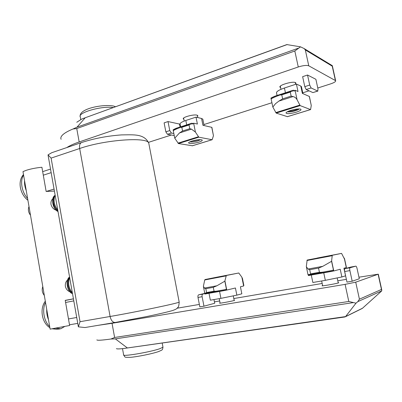 <?xml version="1.0" encoding="UTF-8"?>
<svg xmlns="http://www.w3.org/2000/svg" width="402" height="402" viewBox="0 0 402 402"><rect width="100%" height="100%" fill="white"/><g stroke="black" fill="none" stroke-linecap="round" stroke-linejoin="round"><path stroke-width="0.6" d="M24.537 180.634C24.356 183.945 24.934 187.292 26.266 190.679L22.984 171.624L26.215 170.322C30.803 168.855 36.034 167.83 41.908 167.257L46.145 191.447L54.406 191.076M26.266 190.679L46.712 309.314C46.567 312.937 47.17 316.409 48.506 319.731L46.712 309.314M48.506 319.731L50.124 329.137L69.626 325.494L65.224 300.359L73.41 298.827M55.767 328.193L60.802 328.761L64.672 326.504M29.004 206.568C27.844 209.462 28.341 212.356 30.502 215.241M42.793 286.571C41.662 289.787 42.175 292.746 44.32 295.445M77.742 323.379L69.506 324.796M73.42 298.877L65.245 300.48M42.677 171.639L50.526 169.081M67.571 280.018C65.838 281.531 65.104 283.646 65.36 286.375C66.099 289.144 67.596 290.927 69.858 291.726M52.813 198.779C51.325 200.106 50.712 201.965 50.964 204.362C51.848 207.417 53.572 209.357 56.134 210.176M149.011 144.429L148.74 143.011C146.956 136.75 104.726 139.725 79.671 148.504C79.219 145.323 79.857 143.333 81.586 142.534L51.798 152.69L48.039 154.865L48.215 155.986L78.37 326.836L80.028 321.7L110.098 316.485C136.59 311.937 178.789 303.088 179.176 302.088L179.136 301.892M66.843 147.559C69.621 145.705 73.732 143.836 79.174 141.961L76.747 128.55L72.998 129.002C67.777 131.147 64.209 133.233 62.285 135.258C60.888 136.76 60.496 138.102 61.114 139.283M148.514 142.343L171.337 135.017M203.904 124.565L271.923 102.731M302.756 92.832L309.012 90.822M317.776 88.008L330.534 83.912C334.203 82.661 335.906 81.586 335.635 80.681L308.771 65.817C306.651 65.074 303.148 65.461 298.269 66.978L79.174 141.961M332.112 65.531L304.148 48.572L305.319 49.913L308.771 65.817M305.319 49.913L332.238 66.184L332.369 65.697M298.269 66.978L294.822 50.994L300.52 46.838L304.148 48.572M72.998 129.002L76.968 127.188L298.344 48.195M173.835 133.509L171.383 133.042L169.77 130.57L165.85 131.841L164.111 122.871L168.016 121.565L179.508 124.052L180.076 126.937M309.711 85.048L304.786 86.646L302.636 76.661L307.54 75.023L315.877 79.3L317.992 89.003L317.716 91.058L311.108 87.958L309.711 85.048L307.54 75.023M280.611 87.606L280.003 87.219C278.134 85.325 292.606 80.968 295.46 82.596L295.867 82.902L295.56 83.933M183.875 119.293L183.332 118.927C181.87 117.349 193.593 114.113 197.015 115.163L197.844 115.615L197.538 116.474M192.99 123.494L191.664 123.198L192.558 124.057L193.648 123.188L197.392 124.037L196.015 117.128L201.568 118.484L202.824 119.153L202.92 119.625M180.619 126.806L180.131 124.308C179.689 123.228 181.588 121.952 185.824 120.484L186.679 124.806M196.015 117.128L185.824 120.484M173.599 129.881L173.111 129.806L173.543 130.544L173.634 129.469L174.096 130.233L174.202 129.158L174.674 129.926L174.795 128.856L175.282 129.625L175.413 128.555L175.91 129.328L176.056 128.258L176.664 128.384M192.367 145.755L178.443 143.549L174.749 138.193L173.111 129.806M174.156 129.575L173.634 129.469M174.744 129.268L174.202 129.158M175.362 128.972L174.795 128.856M176.001 128.675L175.413 128.555M176.056 128.258L176.568 129.032L176.744 128.012L177.247 128.746L177.388 127.846L177.95 128.459L178.076 127.705L178.674 128.178L178.779 127.595L179.423 127.896L179.493 127.509L181.83 127.313L189.035 124.977L189.885 124.138L190.126 124.429L190.704 123.469M177.347 128.092L176.714 128.022M201.568 118.484L202.925 125.288L211.884 127.354L213.447 135.725L211.753 127.293M191.447 129.127L179.443 132.972L182.558 131.012L189.769 128.695L191.447 129.127L195.402 132.042L198.829 137.193L212.155 139.725L213.447 135.725M191.643 123.193L191.201 124.213L190.638 123.585L190.322 123.796M191.452 123.605L190.638 123.585M190.317 123.806L189.885 123.736L189.885 124.138M189.488 124.072L189.056 124.007L189.206 124.675L189.875 123.741M188.659 124.344L188.231 124.273L188.382 124.947L189.046 124.007M187.829 124.61L187.407 124.545L187.553 125.213L188.221 124.278M187.005 124.876L186.583 124.811L186.729 125.484L187.407 124.545M179.443 132.972L174.749 138.193M178.82 127.534L178.317 127.665M178.779 127.595L179.212 127.208L179.171 127.545M179.634 127.268L179.212 127.208M179.493 127.509L180.016 126.952L180.066 127.449M180.448 127.007L179.995 126.957M180.222 127.434L180.83 126.685M181.262 126.741L180.84 126.68L180.975 127.354L181.649 126.419M186.181 125.148L185.759 125.077L185.9 125.751L186.548 124.821M185.357 125.414L184.935 125.349L185.081 126.017L185.724 125.087M184.538 125.68L184.116 125.615L184.257 126.288L184.925 125.349M183.719 125.947L183.297 125.881L183.433 126.555L184.116 125.615M182.9 126.213L182.478 126.148L182.614 126.821L183.262 125.891M182.081 126.474L181.659 126.414L181.794 127.087L182.463 126.153M178.056 127.811L177.513 127.816M178.076 127.705L178.367 127.484M192.061 141.022C196.488 139.795 199.769 139.409 201.904 139.861C202.859 140.409 201.789 141.192 198.694 142.207C192.744 143.735 189.362 143.946 188.543 142.836C188.809 142.293 189.98 141.685 192.061 141.022M189.895 141.836C191.679 142.187 194.337 141.866 197.864 140.886L200.583 139.655M191.04 141.368L199.342 139.67M169.77 130.57L168.016 121.565M165.85 131.841L167.468 134.308L174.237 135.549M304.786 86.646L306.193 89.54L312.907 92.591L317.892 91.078M300.52 46.838L286.832 44.587L83.314 118.444L81.521 119.188L76.767 122.273M287.209 44.547L83.314 118.444M292.882 90.777L292.093 90.46L292.706 91.249L293.143 90.154L294.098 91.108L295.053 90.234L298.008 91.515L296.41 84.058L300.791 86.063L301.525 87.113M277.099 95.661L276.581 93.209C276.033 91.767 278.646 90.033 284.42 88.008L285.42 92.716M296.41 84.058L284.42 88.008M271.556 98.229L270.933 98.013L271.486 98.786L271.641 97.601L272.224 98.405L272.39 97.224L272.988 98.028L273.169 96.847L273.772 97.656L273.963 96.48L274.581 97.294L274.782 96.123L275.506 96.4M287.415 116.65L276.164 113.083L272.837 107.063L270.933 98.013M272.3 97.847L271.641 97.601M273.069 97.475L272.39 97.224M273.862 97.113L273.169 96.847M274.672 96.751L273.963 96.48M274.782 96.123L275.41 96.937L275.661 95.817M276.36 96.053L275.656 95.817L276.259 96.591L276.445 95.601L277.124 96.244L277.285 95.42L278.008 95.907L278.139 95.269L278.913 95.575L279.003 95.148L281.782 94.857L290.279 92.098L291.254 91.174L291.525 91.485L292.083 90.465M300.791 86.063L302.369 93.4L309.404 96.48L311.264 105.48L309.304 96.405M293.048 96.56L278.898 101.093L282.631 98.852L291.138 96.118L293.048 96.56C294.802 96.967 296.153 98.053 297.103 99.807L300.148 105.61L310.59 109.585L311.264 105.48M294.37 90.681L293.143 90.154M291.676 90.998L291.118 90.782L291.254 91.174M290.661 91.299L290.143 91.098L290.48 91.772L291.108 90.787M289.686 91.611L289.169 91.415L289.5 92.088L290.128 91.103M288.711 91.927L288.194 91.731L288.525 92.405L289.154 91.42M287.737 92.244L287.219 92.048L287.551 92.721L288.154 91.746M278.898 101.093L275.496 103.711L272.837 107.063M278.119 95.374L277.581 95.364M278.139 95.269L278.526 94.882L278.616 95.199M279.048 95.053L278.501 94.887M279.003 95.148L279.485 94.57L279.686 95.063M280.008 94.741L279.46 94.576M279.882 95.043L280.445 94.254L280.777 94.922L281.41 93.942M280.968 94.43L280.42 94.264M286.767 92.555L286.249 92.365L286.581 93.038L287.209 92.053M285.797 92.872L285.279 92.681L285.611 93.354L286.214 92.38M284.827 93.184L284.314 92.998L284.641 93.671L285.244 92.691M283.862 93.495L283.35 93.309L283.671 93.983L284.304 93.003M282.897 93.807L282.385 93.626L282.707 94.299L283.335 93.314M281.933 94.118L281.42 93.937L281.742 94.611L282.37 93.631M277.229 95.711L276.591 95.565M277.285 95.42L277.546 95.199M292.083 90.571L291.736 90.797M290.852 110.374C295.289 109.103 298.535 108.676 300.585 109.098C301.796 109.801 300.314 110.851 296.133 112.238C290.018 113.866 286.636 114.083 285.993 112.887C286.36 112.133 287.978 111.299 290.852 110.374M287.37 111.751C288.968 112.158 291.641 111.826 295.385 110.766C297.405 110.128 298.701 109.51 299.269 108.917M288.425 111.248C291.787 111.158 295.013 110.389 298.108 108.947M81.586 142.534C94.108 138.454 107.434 135.911 121.56 134.901C134.002 134.786 144.032 133.645 148.74 143.011L179.176 302.088C178.99 305.354 178.508 307.188 177.719 307.595C176.322 308.831 177.061 308.862 172.86 310.439C169.855 311.419 160.488 313.696 145.976 316.701L115.208 322.479C112.766 322.504 111.063 320.505 110.098 316.485L79.671 148.504L51.114 158.097L48.039 154.865M78.37 326.836L84.963 327.54L115.208 322.479M96.842 339.901C97.264 340.549 101.962 340.258 110.942 339.017L114.61 337.474L112.042 323.293L97.987 325.359M112.042 323.293L345.107 284.37L355.725 282.169L378.302 274.174L358.951 277.194M344.785 316.977L362.514 308.228L381.794 290.842L381.463 289.44L359.418 299.183L357.825 301.636L356.001 303.178L348.79 301.47L345.107 284.37M346.368 279.34L337.796 280.802M322.173 283.47L233.808 298.545M219.688 300.957L214.417 301.857M199.357 304.425L177.141 308.213M213.97 299.565L214.693 303.269L203.97 306.183L199.834 306.882L198 297.45C197.789 296.003 198.01 295.128 198.658 294.827L204.759 293.385M352.192 281.214L349.896 270.606C349.594 268.988 349.65 268.039 350.062 267.752L355.83 266.154C356.283 266.224 356.695 267.013 357.066 268.526L359.298 278.777L352.192 281.214L346.966 282.093L344.685 271.526C344.383 269.913 344.449 268.968 344.871 268.682L350.77 267.064M338.203 282.707L338.76 282.777L338.439 282.907C336.042 283.762 320.751 286.425 322.123 285.752L322.62 285.561M234.15 300.269L234.647 300.314L233.939 300.56C230.818 301.475 218.547 303.656 219.628 303.113L220.075 302.942M243.758 284.973L243.642 285.998L240.426 286.777L241.833 293.817L236.848 295.138L220.929 298.364L219.567 291.445L218.643 290.621L218.442 291.37L219.402 291.43M208.995 293.299L210.346 300.188L220.929 298.364M218.708 291.601L217.693 290.797L217.859 291.751L216.768 290.968L216.995 291.907L215.859 291.133L216.115 292.063L214.969 291.294L215.271 292.214L214.105 291.445L214.392 292.37L213.246 291.601L213.532 292.525L212.387 291.757L212.678 292.676L211.527 291.907L211.819 292.827L210.673 292.063L210.965 292.983L209.819 292.214L210.11 293.133L210.794 292.973M210.11 293.133L208.965 292.37L209.256 293.289L208.11 292.52L208.402 293.44L207.256 292.676L207.553 293.591L206.407 292.827L206.703 293.741L205.834 293.284L206.558 292.55L214.05 291.204L213.286 287.335L216.919 285.772L224.834 281.179L226.607 290.098L225.874 289.254L225.512 290.339L226.587 290.078M210.965 292.983L211.648 292.817M211.819 292.827L212.502 292.666M212.678 292.676L213.361 292.51M213.532 292.525L214.221 292.36M214.407 292.365L215.08 292.204M215.271 292.214L215.944 292.053M213.286 287.335L205.809 288.701L204.437 288.063L203.387 286.319L204.724 279.968L205.05 279.541L218.075 276.953M216.115 292.063L216.809 291.897M216.995 291.907L217.668 291.741M217.859 291.751L218.537 291.586M219.592 291.44L220.271 291.279M225.512 290.339L224.773 289.465L224.422 290.546L223.693 289.671L223.356 290.752L222.643 289.872L222.316 290.947L221.608 290.068L221.296 291.138L220.603 290.254L220.442 291.289L219.613 290.44L219.577 291.445M236.848 295.138L235.421 287.993L226.607 290.098M242.527 278.847L241.873 277.194L238.783 272.998L226.321 275.486L224.834 281.179M224.422 290.546L225.472 290.294M223.356 290.752L224.386 290.5M222.316 290.947L223.321 290.706M221.296 291.138L222.281 290.902M220.457 291.284L221.261 291.093M215.814 291.319L214.05 291.204M216.668 291.355L215.995 291.324M217.542 291.375L217.06 291.365M218.442 291.37L218.125 291.375M206.718 293.741L207.382 293.581M207.553 293.591L208.231 293.43M208.402 293.44L209.085 293.274M209.256 293.289L209.939 293.123M205.382 293.751L205.869 293.892L205.035 293.053L205 294.048L204.693 293.088L204.854 293.646M205 294.048L205.683 293.882M205.834 293.284L205.643 292.957L205.553 293.576M205.869 293.892L206.533 293.731M225.19 275.621L215.075 277.586L225.19 275.621M203.97 306.183L202.126 296.716C201.915 295.269 202.131 294.395 202.774 294.093L204.834 293.601M116.419 348.619C116.801 349.036 119.098 349.011 123.303 348.554L345.569 316.585L356.001 303.178M362.514 308.228L361.514 308.806M353.313 302.611L115.349 338.871L110.942 339.017M346.313 266.968L346.303 267.576L343.921 268.224L345.564 275.832L341.876 276.968L325.344 280.34L323.746 272.842M311.279 275.008L312.856 282.495L325.344 280.34M341.876 276.968L340.213 269.229L333.776 270.983L332.836 270.069L332.459 271.244L331.63 270.3L331.263 271.471L330.444 270.526L330.087 271.697L329.278 270.747L328.926 271.913L328.127 270.963L327.781 272.129L326.992 271.174L326.766 272.31L325.871 271.385L325.741 272.491L324.771 271.586L324.715 272.677L323.68 271.787L323.69 272.857L322.61 271.983L322.665 273.038L321.55 272.174L321.645 273.224L320.51 272.365L320.625 273.405L319.495 272.546L319.61 273.586L318.474 272.732L318.59 273.767L317.459 272.913L317.575 273.948L316.444 273.094L316.565 274.129L315.429 273.275L315.55 274.31L314.419 273.455L314.54 274.491L315.364 274.275M314.54 274.491L313.409 273.636L313.535 274.672L312.399 273.817L312.525 274.852L311.389 273.998L311.52 275.028L310.384 274.179L310.515 275.209L309.686 274.692L310.575 273.878L319.429 272.285L318.535 268.084L322.766 266.335L331.575 261.3L333.65 270.983M315.55 274.31L316.374 274.094M316.565 274.129L317.384 273.913M317.575 273.948L318.399 273.732M318.59 273.767L319.419 273.546M319.605 273.586L320.434 273.365M320.625 273.405L321.454 273.184M309.088 275.214L309.319 275.018L309.515 275.39L309.088 275.214L308.63 274.476L308.51 275.566L308.027 274.551L308.47 275.496M318.535 268.084L309.691 269.702L308.007 269.044L306.309 266.616L307.148 260.069L341.559 253.391L332.258 255.285L331.575 261.3M321.645 273.224L322.474 273.003M322.665 273.038L323.499 272.817M323.69 272.857L324.52 272.636M324.71 272.677L325.545 272.45M325.741 272.491L326.595 272.265M344.685 259.426L341.559 253.391L317.258 258.029M332.459 271.244L333.605 270.933M331.263 271.471L332.394 271.164M330.087 271.697L331.198 271.395M328.926 271.913L330.022 271.616M327.786 272.124L328.861 271.837M326.766 272.31L327.72 272.053M321.499 272.38L319.429 272.285M322.494 272.405L321.716 272.385M323.509 272.42L322.947 272.415M324.545 272.405L324.183 272.415M310.515 275.209L311.334 274.993M311.52 275.028L312.339 274.817M312.525 274.852L313.344 274.636M313.535 274.672L314.354 274.455M308.51 275.566L309.324 275.355M309.686 274.692L309.45 274.345L309.319 275.018M309.515 275.39L310.329 275.174M326.906 256.215L316.806 258.179L326.906 256.215M69.561 277.003C65.039 279.978 67.174 292.169 72.491 293.626M69.606 277.269C66.265 280.968 67.983 290.746 72.425 293.254M69.616 277.31C66.36 281.043 68.044 290.641 72.42 293.204M69.641 277.47C67.722 283.038 68.626 288.174 72.36 292.882M54.963 195.397L54.878 195.462C50.562 197.93 52.783 209.377 58.014 211.532M54.863 195.618C51.788 198.889 53.582 207.945 57.903 210.914M54.823 195.704C51.893 199.055 53.672 207.854 57.893 210.849M55.114 195.106C53.124 200.08 54.009 205.1 57.772 210.156M23.582 175.096C19.773 180.664 21.778 192.407 27.597 198.397M45.516 302.394C41.853 309.329 43.939 321.515 49.682 326.565M52.903 328.695L56.923 329.283L60.049 328.896M52.592 202.322L54.154 207.487M67.039 283.802L67.963 288.485M332.238 66.184L335.394 80.48M294.822 50.994L76.747 128.55M195.402 132.042L193.648 123.188M182.558 131.012L181.83 127.313M189.769 128.695L189.035 124.977M198.367 136.775L177.965 143.147M192.161 145.815L212.045 139.73M198.829 137.193L178.443 143.549M171.383 133.042L167.468 134.308M311.108 87.958L306.193 89.54M317.716 91.058L312.907 92.591M85.118 117.871L76.968 127.188M297.103 99.807L295.053 90.234M282.631 98.852L281.782 94.857M291.138 96.118L290.279 92.098M299.756 105.123L275.757 112.615M287.254 116.701L310.51 109.58M300.148 105.61L276.164 113.083M51.114 158.097L80.028 321.7M348.79 301.47L114.61 337.474M359.418 299.183L355.725 282.169M381.463 289.44L378.116 274.254M241.873 277.194L243.642 285.998M224.924 280.822L226.763 290.093M205.809 288.701L206.558 292.55M204.437 288.063L216.919 285.772M204.724 279.968L226.014 275.913M205.05 279.541L226.321 275.486M238.783 272.998L218.07 276.953L238.788 272.998M202.774 294.093L198.658 294.827M202.126 296.716L198 297.45M350.75 267.064L355.83 266.154L350.735 267.069M350.062 267.752L344.871 268.682M349.896 270.606L344.685 271.526M357.825 301.636L381.794 290.842M115.349 338.871L127.132 347.77M344.248 258.064L346.303 267.576M331.62 260.923L333.776 270.983M309.691 269.702L310.575 273.878M308.007 269.044L322.766 266.335M306.922 260.511L332.057 255.722M307.148 260.069L332.258 255.285M162.926 346.921L162.976 347.192L160.061 348.614C150.539 352.097 121.258 357.016 123.615 354.775L122.499 348.64M80.787 119.545L80.315 116.957C77.094 112.776 101.761 105.646 113.354 107.54M68.481 318.947L76.702 317.485M65.596 302.475L73.772 300.887M45.31 301.198C39.451 308.681 41.843 322.912 49.878 327.7M52.24 328.806L56.923 329.283M335.635 80.681L332.369 65.873M183.332 118.927L183.272 118.62M280.003 87.219L279.923 86.827M183.634 118.067L184.227 121.057M197.297 115.248L197.754 117.555M204.105 125.56L202.824 119.153M192.272 145.81L212.155 139.725M188.719 142.574L188.543 142.836M280.31 86.194L280.973 89.314M295.254 82.516L295.641 84.309M302.932 93.646L301.394 86.515M287.345 116.706L310.59 109.585M286.229 112.535L285.993 112.887M378.302 274.174L381.769 289.907M234.195 300.49L233.291 295.967M220.12 303.163L219.231 298.656M204.708 293.083L203.502 286.897M243.863 285.5L242.416 278.3M338.258 282.963L337.208 278.078M322.675 285.817L321.645 280.978M345.398 316.761L362.202 308.47M123.886 348.479L344.931 316.967M308.043 274.842L306.47 267.37M346.408 267.4L344.534 258.732M162.192 343.017L162.976 347.192C162.368 350.182 163.006 349.529 158.75 351.504C152.695 353.675 137.901 356.705 130.524 357.328C123.474 357.323 125.645 357.559 123.66 355.036M80.174 116.213C79.249 108.59 102.987 103.982 113.545 106.033L115.595 106.726M27.919 200.251C20.467 194.694 17.05 181.825 23.482 174.528M43.295 175.177L51.154 172.644M46.33 191.427L54.054 189.071"/></g></svg>
